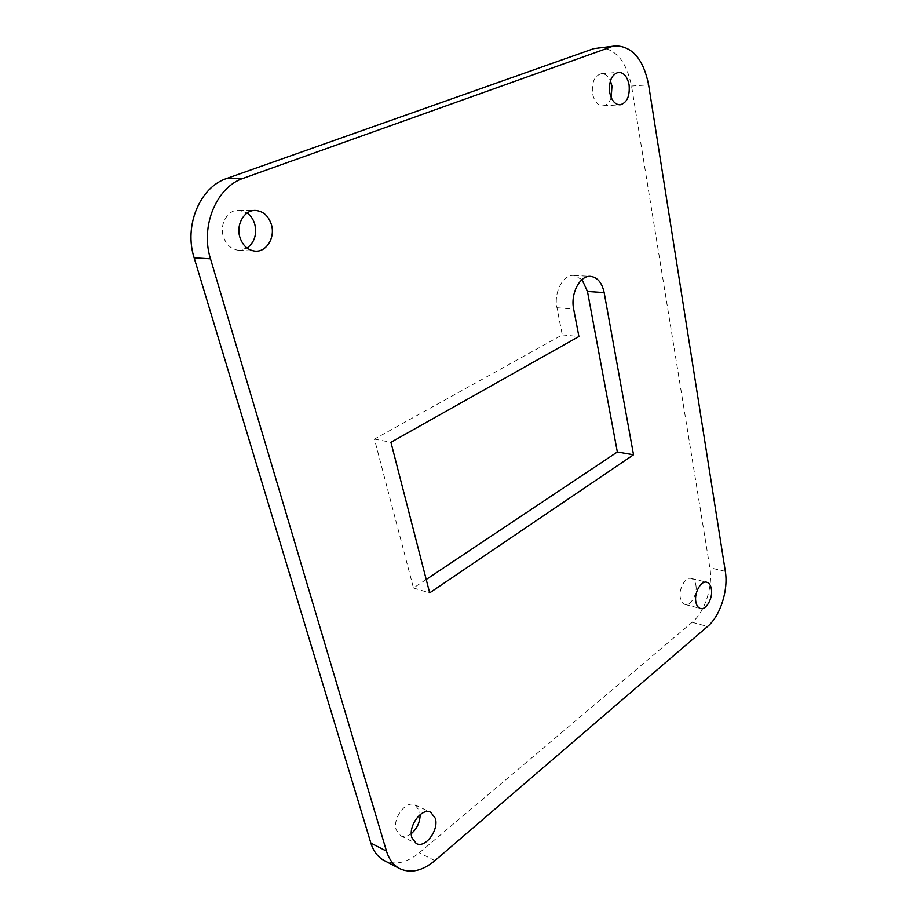 <?xml version="1.0" encoding="UTF-8"?>
<svg xmlns="http://www.w3.org/2000/svg" width="917" height="917" viewBox="0 0 917 917"><rect width="100%" height="100%" fill="white"/><g stroke="black" fill="none" stroke-linecap="round" stroke-linejoin="round"><path stroke-width="0.69" stroke-dasharray="4.58 3.44" d="M247.074 248.071L238.752 250.295C231.336 249.481 226.201 244.862 223.324 236.448C219.301 223.966 227.886 209.546 238.81 210.188L247.154 213.008M411.309 833.622C407.48 836.51 403.916 837.21 400.637 835.742L396.236 829.977C392.212 818.331 406.197 799.888 415.011 804.931L419.596 810.892L420.146 814.594M695.888 585.126C697.677 594.021 690.719 606.378 684.93 604.429C682.58 603.707 681.033 601.518 680.322 597.838C678.477 588.943 685.469 576.541 691.189 578.432C693.619 579.143 695.189 581.378 695.888 585.126M611.192 97.592C609.392 102.67 606.641 105.409 602.939 105.833C597.769 105.57 594.308 101.489 592.542 93.58C591.557 82.335 594.514 75.698 601.403 73.681C605.151 73.601 608.154 75.973 610.424 80.822M598.583 47.558C615.364 48.177 626.345 61.003 631.538 86.06L709.861 567.726C713.139 586.33 704.932 611.891 692.186 622.299L419.31 852.787C406.816 862.943 395.078 865.499 384.085 860.478M426.21 579.475L413.464 587.969L374.423 439.083L562.281 334.888L556.951 307.734C553.547 292.443 563.21 274.194 573.87 275.421L582.02 279.593M413.464 587.969L429.66 592.875M374.423 439.083L390.929 442.292M562.281 334.888L578.914 336.516M631.538 86.06L648.617 84.868M725.324 571.348L709.861 567.726M434.91 860.639L419.31 852.787M692.186 622.299L707.592 626.483M556.951 307.734L573.664 309.063M238.752 250.295L255.304 251.155M400.637 835.742L416.284 843.514M684.93 604.429L700.428 608.475M602.939 105.833L620.041 104.847M573.87 275.421L590.617 276.372M601.403 73.681L618.597 72.328M691.189 578.432L706.72 582.215M415.011 804.931L430.726 812.279M238.81 210.188L255.43 210.451"/><path stroke-width="1.38" d="M271.443 224.734C275.352 237.514 266.503 252.141 255.304 251.155C247.865 250.33 242.707 245.641 239.83 237.102C235.818 224.447 244.472 209.81 255.43 210.451C263.236 211.139 268.578 215.896 271.443 224.734M247.154 213.008C250.834 215.678 253.379 219.438 254.788 224.264C257.012 234.569 254.445 242.501 247.074 248.071M435.3 818.273C439.186 829.988 425.236 848.729 416.284 843.514L411.893 837.714C407.893 825.965 421.923 807.235 430.726 812.279L435.3 818.273M420.146 814.594C420.02 822.262 417.075 828.601 411.309 833.622M711.374 588.955C713.139 597.918 706.182 610.413 700.428 608.475C698.078 607.753 696.553 605.552 695.854 601.85C694.043 592.863 701.035 580.335 706.72 582.215C709.139 582.925 710.686 585.172 711.374 588.955M629.085 84.868C630.002 96.251 626.987 102.91 620.041 104.847C614.894 104.584 611.444 100.446 609.702 92.445C608.75 81.063 611.708 74.357 618.597 72.328C623.881 72.558 627.388 76.73 629.085 84.868M610.424 80.822L611.96 86.06L611.192 97.592M370.858 843.078L386.481 851.114C389.06 859.458 393.45 865.293 399.674 868.628L384.085 860.478C377.861 857.143 373.448 851.343 370.858 843.078L194.152 257.849C183.709 225.754 199.975 186.953 226.877 178.414L593.792 48.635L615.846 45.896L593.792 48.635M582.02 279.593L587.476 291.468L617.336 451.989L426.21 579.475M386.481 851.114L210.497 258.835L194.152 257.849M399.674 868.628C410.656 873.637 422.405 870.978 434.91 860.639L707.592 626.483C720.303 615.926 728.534 590.101 725.324 571.348L648.617 84.868C643.505 59.536 632.581 46.538 615.846 45.896M226.877 178.414L243.521 178.207L611.054 46.973M243.521 178.207C216.492 186.873 200.066 226.27 210.497 258.835M573.664 309.063C570.294 293.6 579.991 275.134 590.617 276.372C597.517 277.335 602.033 282.734 604.154 292.592L633.521 454.775L429.66 592.875L390.929 442.292L578.914 336.516L573.664 309.063M617.336 451.989L633.521 454.775M587.476 291.468L604.154 292.592"/></g></svg>

